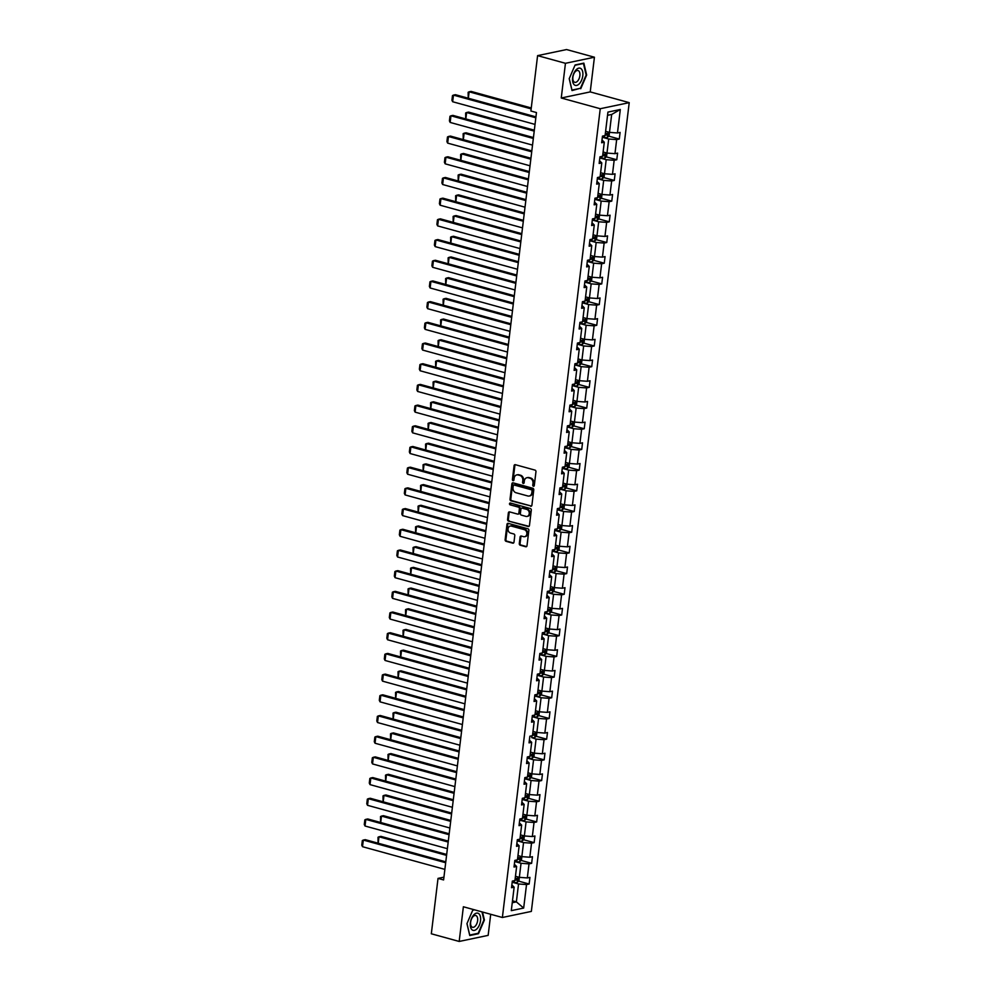 <?xml version="1.0" encoding="UTF-8"?>
<svg xmlns="http://www.w3.org/2000/svg" width="991" height="991" viewBox="0 0 991 991"><rect width="100%" height="100%" fill="white"/><g stroke="black" fill="none" stroke-linecap="round" stroke-linejoin="round"><path stroke-width="1.49" d="M533.406 486.259A0.941 0.768 -101.9 0 0 534.285 485.553L535.958 471.716A1.35 1.09 -101.9 0 0 535.029 470.118L515.332 464.692A1.35 1.09 -101.9 0 0 514.081 465.696L512.409 479.533A0.941 0.768 -101.9 0 0 513.945 479.954L514.156 478.158A4.311 3.493 -101.9 0 1 516.769 474.912A4.311 3.493 -101.9 0 1 518.169 474.962L519.804 475.407A4.311 3.493 -101.9 0 1 522.802 480.536L522.579 482.332A0.941 0.768 -101.9 0 0 524.115 482.753L524.326 480.969A4.311 3.493 -101.9 0 1 526.952 477.712A4.311 3.493 -101.9 0 1 528.339 477.761L529.974 478.207A4.311 3.493 -101.9 0 1 532.972 483.348L532.762 485.132A0.941 0.768 -101.9 0 0 533.406 486.259M519.296 543.613A1.35 1.09 -101.9 0 0 520.225 545.223L525.75 546.747A1.35 1.09 -101.9 0 0 527.001 545.744L528.86 530.371A1.35 1.09 -101.9 0 0 527.93 528.773L508.234 523.359A1.35 1.09 -101.9 0 0 506.983 524.35L505.125 539.723A1.35 1.09 -101.9 0 0 506.067 541.321L512.731 543.155A1.35 1.09 -101.9 0 0 513.982 542.164L514.787 535.586A1.35 1.09 -101.9 0 0 513.846 533.976L510.538 533.071A3.605 2.923 -101.9 0 1 508.011 529.479A3.605 2.923 -101.9 0 1 510.216 526.06A3.605 2.923 -101.9 0 1 511.381 526.097L524.338 529.665A3.605 2.923 -101.9 0 1 526.878 533.257A3.605 2.923 -101.9 0 1 524.66 536.676A3.605 2.923 -101.9 0 1 523.496 536.639L521.34 536.044A1.35 1.09 -101.9 0 0 520.089 537.048L519.296 543.613L520.077 543.452A1.35 1.09 -101.9 0 0 521.006 545.062L526.531 546.574A1.35 1.09 -101.9 0 0 526.555 546.586L525.75 546.747M463.379 906.765L459.18 941.45L431.32 933.782L438.022 878.398L443.596 879.934L536.465 112.553L530.891 111.017L537.593 55.632L565.452 63.3L561.253 97.998L600.249 108.725L502.375 917.493L463.379 906.765M530.656 506.252A1.35 1.09 -101.9 0 0 531.907 505.249L533.765 489.888A1.35 1.09 -101.9 0 0 532.824 488.278L513.14 482.865A1.35 1.09 -101.9 0 0 511.889 483.856L510.031 499.229A1.35 1.09 -101.9 0 0 510.96 500.827L531.436 506.079A1.35 1.09 -101.9 0 0 531.461 506.091M531.312 510.13L529.454 525.49A1.35 1.09 -101.9 0 1 528.203 526.494L508.519 521.08A1.35 1.09 -101.9 0 1 507.578 519.47L508.371 512.892A1.35 1.09 -101.9 0 1 509.622 511.901L517.612 514.094A1.35 1.09 -101.9 0 0 518.863 513.09L519.383 508.73A1.35 1.09 -101.9 0 0 518.454 507.132L510.142 504.84A0.941 0.768 -101.9 0 1 510.365 503.019L530.371 508.532A1.35 1.09 -101.9 0 1 531.312 510.13M459.18 941.45L488.154 935.368L490.706 914.284M561.253 97.998L590.227 91.903L594.427 57.218L565.452 63.3M594.427 57.218L566.567 49.55L537.593 55.632M511.851 884.938L514.143 887.168L511.517 887.713L512.322 881.086L514.936 880.541L516.645 866.468L514.019 867.026L514.825 860.399L517.451 859.841L519.148 845.781L516.522 846.326L517.327 839.699L519.953 839.154L521.65 825.082L519.024 825.639L519.829 819L522.455 818.455L524.152 804.395L521.526 804.94L522.331 798.312L524.957 797.755L526.655 783.695L524.041 784.253L524.834 777.613L527.46 777.068L529.169 763.008L526.543 763.553L527.348 756.926L529.962 756.368L531.672 742.309L529.045 742.866L529.851 736.226L532.464 735.681L534.174 721.621L531.548 722.166L532.353 715.539L534.979 714.982L536.676 700.922L534.05 701.479L534.855 694.84L537.481 694.295L539.178 680.235L536.552 680.78L537.357 674.153L539.984 673.595L541.681 659.535L539.067 660.093L539.86 653.453L542.486 652.908L544.183 638.848L541.569 639.393L542.362 632.766L544.988 632.208L546.698 618.149L544.071 618.706L544.877 612.066L547.49 611.521L549.2 597.462L546.574 598.007L547.379 591.379L550.005 590.822L551.702 576.762L549.076 577.319L549.881 570.68L552.507 570.135L554.204 556.075L551.578 556.62L552.383 549.993L555.01 549.435L556.707 535.375L554.08 535.933L554.886 529.293L557.512 528.748L559.209 514.688L556.595 515.233L557.388 508.606L560.014 508.049L561.724 493.989L559.097 494.546L559.903 487.906L562.516 487.361L564.226 473.302L561.6 473.847L562.405 467.219L565.031 466.662L566.728 452.602L564.102 453.16L564.907 446.52L567.533 445.975L569.23 431.915L566.604 432.46L567.409 425.833L570.036 425.275L571.733 411.215L569.107 411.773L569.912 405.133L572.538 404.588L574.235 390.528L571.621 391.073L572.414 384.446L575.04 383.889L576.737 369.829L574.123 370.386L574.916 363.747L577.542 363.202L579.252 349.142L576.626 349.687L577.431 343.059L580.045 342.502L581.754 328.442L579.128 329L579.933 322.36L582.559 321.815L584.256 307.755L581.63 308.3L582.435 301.673L585.062 301.115L586.759 287.056L584.133 287.613L584.938 280.973L587.564 280.428L589.261 266.368L586.635 266.913L587.44 260.286L590.066 259.729L591.763 245.669L589.149 246.226L589.942 239.587L592.568 239.042L594.278 224.982L591.652 225.527L592.457 218.9L595.071 218.342L596.78 204.282L594.154 204.84L594.959 198.2L597.585 197.655L599.282 183.595L596.656 184.14L597.462 177.513L600.088 176.955L601.785 162.896L599.159 163.453L599.964 156.813L602.59 156.268L604.287 142.208L601.661 142.754L602.466 136.126L605.092 135.569L607.929 112.094L620.304 109.493L617.467 132.967L620.093 132.422L619.288 139.05L616.662 139.607L614.965 153.667L617.591 153.109L616.786 159.749L614.16 160.294L612.463 174.354L615.077 173.809L614.284 180.436L611.658 180.994L609.948 195.054L612.574 194.496L611.769 201.136L609.155 201.681L607.446 215.741L610.072 215.196L609.267 221.823L606.641 222.38L604.944 236.44L607.57 235.883L606.765 242.522L604.138 243.068L602.441 257.127L605.067 256.582L604.262 263.21L601.636 263.767L599.939 277.827L602.565 277.269L601.76 283.909L599.134 284.454L597.437 298.514L600.05 297.969L599.258 304.596L596.632 305.154L594.934 319.213L597.548 318.656L596.755 325.296L594.129 325.841L592.42 339.901L595.046 339.356L594.241 345.983L591.627 346.54L589.918 360.6L592.544 360.043L591.738 366.682L589.112 367.227L587.415 381.287L590.041 380.742L589.236 387.37L586.61 387.927L584.913 401.987L587.539 401.429L586.734 408.069L584.108 408.614L582.411 422.674L585.037 422.129L584.232 428.756L581.606 429.314L579.908 443.373L582.522 442.816L581.729 449.456L579.103 450.001L577.394 464.061L580.02 463.515L579.215 470.143L576.601 470.7L574.891 484.76L577.518 484.215L576.712 490.842L574.086 491.387L572.389 505.46L575.015 504.902L574.21 511.529L571.584 512.087L569.887 526.147L572.513 525.602L571.708 532.229L569.082 532.774L567.385 546.846L570.011 546.289L569.206 552.916L566.579 553.474L564.882 567.533L567.496 566.988L566.703 573.616L564.077 574.161L562.38 588.233L564.994 587.675L564.201 594.303L561.575 594.86L559.865 608.92L562.492 608.375L561.686 615.002L559.073 615.547L557.363 629.619L559.989 629.062L559.184 635.702L556.558 636.247L554.861 650.307L557.487 649.762L556.682 656.389L554.056 656.946L552.359 671.006L554.985 670.449L554.18 677.088L551.553 677.633L549.856 691.693L552.482 691.148L551.677 697.775L549.051 698.333L547.354 712.393L549.968 711.835L549.175 718.475L546.549 719.02L544.839 733.08L547.466 732.535L546.66 739.162L544.047 739.72L542.337 753.779L544.963 753.222L544.158 759.862L541.532 760.407L539.835 774.467L542.461 773.921L541.656 780.549L539.03 781.106L537.333 795.166L539.959 794.609L539.154 801.248L536.527 801.793L534.83 815.853L537.456 815.308L536.651 821.935L534.025 822.493L532.328 836.553L534.942 835.995L534.149 842.635L531.523 843.18L529.826 857.24L532.44 856.695L531.647 863.322L529.021 863.879L527.311 877.939L529.937 877.382L529.132 884.022L526.518 884.567L523.669 908.053L511.294 910.642L514.143 887.168M600.249 108.725L629.223 102.643L531.349 911.41L502.375 917.493M512.186 882.201L514.168 882.448A3.63 0.818 -173.1 0 0 517.191 882.461L518.925 880.801L519.346 877.332L515.456 876.267M527.311 877.939L519.346 877.332L521.043 863.272L514.688 861.526M521.043 863.272L529.021 863.879M514.354 864.251L516.645 866.468M514.688 861.513L516.67 861.749A3.63 0.818 -173.1 0 0 519.693 861.761L521.427 860.114L521.848 856.645L517.959 855.58M529.826 857.24L521.848 856.645L523.558 842.585L517.191 840.826L519.173 841.062L519.395 839.266M523.558 842.585L531.523 843.18M516.856 843.552L519.148 845.781M519.173 841.062A3.63 0.818 -173.1 0 0 522.207 841.074L523.929 839.414L524.35 835.946L520.461 834.88M532.328 836.553L524.35 835.946L526.06 821.886L519.693 820.139L521.675 820.362L521.898 818.566M526.06 821.886L534.025 822.493M519.358 822.864L521.65 825.082M521.675 820.362A3.63 0.818 -173.1 0 0 524.71 820.375L526.432 818.727L526.853 815.259L522.975 814.193M534.83 815.853L526.853 815.259L528.562 801.199L522.195 799.44L524.177 799.675L524.4 797.879M528.562 801.199L536.527 801.793M521.873 802.165L524.152 804.395M524.177 799.675A3.63 0.818 -173.1 0 0 527.212 799.687L528.934 798.028L529.355 794.559L525.478 793.494M537.333 795.166L529.367 794.559L531.065 780.499L524.697 778.753L526.679 778.976L526.902 777.179M531.065 780.499L539.03 781.106M524.375 781.478L526.655 783.695M526.679 778.976A3.63 0.818 -173.1 0 0 529.714 778.988L531.436 777.34L531.857 773.872L527.98 772.807M539.835 774.467L531.87 773.872L533.567 759.812L527.2 758.053L529.194 758.288L529.405 756.492M533.567 759.812L541.532 760.407M526.878 760.778L529.169 763.008M532.985 731.42L536.874 732.485L536.453 735.954L534.719 737.601A3.63 0.818 -173.1 0 1 531.696 737.589L536.069 739.113L534.372 753.172L530.482 752.107M534.372 753.172L542.337 753.779M536.069 739.113L544.047 739.72M529.38 740.091L531.672 742.309M544.839 733.08L536.874 732.485L538.571 718.425L532.217 716.666L534.199 716.902L534.409 715.106M538.571 718.425L546.549 719.02M531.882 719.392L534.174 721.621M534.199 716.902A3.63 0.818 -173.1 0 0 537.221 716.914L538.955 715.254L539.377 711.786L535.487 710.72M547.354 712.393L539.377 711.786L541.086 697.726L534.719 695.979L536.701 696.202L536.924 694.406M541.086 697.726L549.051 698.333M534.384 698.705L536.676 700.922M536.701 696.202A3.63 0.818 -173.1 0 0 539.736 696.215L541.458 694.567L541.879 691.099L537.989 690.021M549.856 691.693L541.879 691.099L543.588 677.039L537.221 675.28M543.588 677.039L551.553 677.633M536.899 678.005L539.178 680.235M537.221 675.267L539.203 675.515A3.63 0.818 -173.1 0 0 542.238 675.528L543.96 673.868L544.381 670.399L540.504 669.334M552.359 671.006L544.393 670.399L546.091 656.339L539.723 654.593M546.091 656.339L554.056 656.946M539.401 657.318L541.681 659.535M539.723 654.58L541.705 654.816A3.63 0.818 -173.1 0 0 544.74 654.828L546.462 653.18L546.883 649.712L543.006 648.634M554.861 650.307L546.896 649.712L548.593 635.652L542.226 633.893M548.593 635.652L556.558 636.247M541.904 636.618L544.183 638.848M542.238 633.881L544.22 634.129A3.63 0.818 -173.1 0 0 547.243 634.141L548.977 632.481L549.386 629.012L545.508 627.947M557.363 629.619L549.398 629.012L551.095 614.953L544.74 613.206L546.722 613.429L546.933 611.633M551.095 614.953L559.073 615.547M544.406 615.931L546.698 618.149M546.722 613.429A3.63 0.818 -173.1 0 0 549.745 613.441L551.479 611.794L551.9 608.325L548.011 607.248M559.865 608.92L551.9 608.325L553.597 594.266L547.243 592.507L549.225 592.742L549.435 590.946M553.597 594.266L561.575 594.86M546.908 595.232L549.2 597.462M549.225 592.742A3.63 0.818 -173.1 0 0 552.247 592.754L553.981 591.094L554.403 587.626L550.513 586.561M562.38 588.233L554.403 587.626L556.112 573.566L549.745 571.819L551.727 572.042L551.95 570.246M556.112 573.566L564.077 574.161M549.41 574.545L551.702 576.762M551.727 572.042A3.63 0.818 -173.1 0 0 554.762 572.055L556.484 570.407L556.905 566.939L553.015 565.861M564.882 567.533L556.905 566.939L558.614 552.879L552.247 551.12L554.229 551.355L554.452 549.559M558.614 552.879L566.579 553.474M551.913 553.845L554.204 556.075M554.229 551.355A3.63 0.818 -173.1 0 0 557.264 551.368L558.986 549.708L559.407 546.239L555.53 545.174M567.385 546.846L559.407 546.239L561.117 532.179L554.749 530.433L556.731 530.656L556.954 528.86M561.117 532.179L569.082 532.774M554.427 533.158L556.707 535.375M556.731 530.656A3.63 0.818 -173.1 0 0 559.766 530.668L561.488 529.021L561.909 525.552L558.032 524.474M569.887 526.147L561.922 525.552L563.619 511.492L557.252 509.733L559.234 509.969L559.457 508.172M563.619 511.492L571.584 512.087M556.93 512.458L559.209 514.688M559.234 509.969A3.63 0.818 -173.1 0 0 562.269 509.981L563.99 508.321L564.412 504.853L560.534 503.787M572.389 505.46L564.424 504.853L566.121 490.793L559.754 489.046M566.121 490.793L574.086 491.387M559.432 491.771L561.724 493.989M559.766 489.034L561.748 489.269A3.63 0.818 -173.1 0 0 564.771 489.281L566.505 487.634L566.914 484.165L563.037 483.088M574.891 484.76L566.926 484.165L568.623 470.106L562.269 468.347M568.623 470.106L576.601 470.7M561.934 471.072L564.226 473.302M562.269 468.334L564.251 468.582A3.63 0.818 -173.1 0 0 567.273 468.594L569.007 466.934L569.429 463.466L565.539 462.401M577.394 464.061L569.429 463.466L571.126 449.406L564.771 447.659M571.126 449.406L579.103 450.001M564.436 450.385L566.728 452.602M564.771 447.647L566.753 447.882A3.63 0.818 -173.1 0 0 569.775 447.895L571.51 446.235L571.931 442.779L568.041 441.701M579.908 443.373L571.931 442.779L573.64 428.719L567.273 426.96L569.255 427.195L569.478 425.399M573.64 428.719L581.606 429.314M566.939 429.685L569.23 431.915M569.255 427.195A3.63 0.818 -173.1 0 0 572.29 427.208L574.012 425.548L574.433 422.079L570.543 421.014M582.411 422.674L574.433 422.079L576.143 408.019L569.775 406.273L571.757 406.496L571.98 404.7M576.143 408.019L584.108 408.614M569.453 408.998L571.733 411.215M571.757 406.496A3.63 0.818 -173.1 0 0 574.792 406.508L576.514 404.848L576.935 401.392L573.058 400.314M584.913 401.987L576.948 401.392L578.645 387.332L572.278 385.573L574.26 385.809L574.483 384.012M578.645 387.332L586.61 387.927M571.956 388.299L574.235 390.528M574.26 385.809A3.63 0.818 -173.1 0 0 577.295 385.821L579.017 384.161L579.438 380.693L575.56 379.627M587.415 381.287L579.45 380.693L581.147 366.633L574.78 364.886L576.774 365.109L576.985 363.313M581.147 366.633L589.112 367.227M574.458 367.599L576.737 369.829M576.774 365.109A3.63 0.818 -173.1 0 0 579.797 365.122L581.531 363.462L581.94 360.006L578.063 358.928M589.918 360.6L581.952 360.006L583.649 345.946L577.295 344.187L579.277 344.422L579.487 342.626M583.649 345.946L591.627 346.54M576.96 346.912L579.252 349.142M579.277 344.422A3.63 0.818 -173.1 0 0 582.299 344.434L584.033 342.775L584.455 339.306L580.565 338.241M592.42 339.901L584.455 339.306L586.152 325.246L579.797 323.5L581.779 323.723L581.99 321.926M586.152 325.246L594.129 325.841M579.462 326.212L581.754 328.442M581.779 323.723A3.63 0.818 -173.1 0 0 584.801 323.735L586.536 322.075L586.957 318.619L583.067 317.541M594.934 319.213L586.957 318.619L588.666 304.559L582.299 302.8L584.281 303.035L584.504 301.239M588.666 304.559L596.632 305.154M581.965 305.525L584.256 307.755M584.281 303.035A3.63 0.818 -173.1 0 0 587.316 303.048L589.038 301.388L589.459 297.919L585.57 296.854M597.437 298.514L589.459 297.919L591.169 283.86L584.801 282.113L586.783 282.336L587.006 280.54M591.169 283.86L599.134 284.454M584.467 284.826L586.759 287.056M586.783 282.336A3.63 0.818 -173.1 0 0 589.818 282.348L591.54 280.688L591.961 277.232L588.084 276.155M599.939 277.827L591.961 277.232L593.671 263.172L587.304 261.413M593.671 263.172L601.636 263.767M586.982 264.139L589.261 266.368M587.304 261.401L589.286 261.649A3.63 0.818 -173.1 0 0 592.321 261.661L594.043 260.001L594.464 256.533L590.586 255.467M602.441 257.127L594.476 256.533L596.173 242.473L589.806 240.726M596.173 242.473L604.138 243.068M589.484 243.439L591.763 245.669M589.806 240.714L591.788 240.949A3.63 0.818 -173.1 0 0 594.823 240.962L596.545 239.302L596.966 235.846L593.089 234.768M604.944 236.44L596.978 235.846L598.675 221.786L592.308 220.027L594.303 220.262L594.513 218.466M598.675 221.786L606.641 222.38M591.986 222.752L594.278 224.982M594.303 220.262A3.63 0.818 -173.1 0 0 597.325 220.275L599.06 218.615L599.468 215.146L595.591 214.081M607.446 215.741L599.481 215.146L601.178 201.086L594.823 199.34L596.805 199.563L597.016 197.766M601.178 201.086L609.155 201.681M594.489 202.053L596.78 204.282M596.805 199.563A3.63 0.818 -173.1 0 0 599.828 199.575L601.562 197.915L601.983 194.459L598.093 193.381M609.948 195.054L601.983 194.459L603.68 180.399L597.325 178.64L599.307 178.876L599.518 177.079M603.68 180.399L611.658 180.994M596.991 181.365L599.282 183.595M599.307 178.876A3.63 0.818 -173.1 0 0 602.33 178.876L604.064 177.228L604.485 173.759L600.596 172.694M612.463 174.354L604.485 173.759L606.195 159.7L599.828 157.953L601.81 158.176L602.033 156.38M606.195 159.7L614.16 160.294M599.493 160.666L601.785 162.896M601.81 158.176A3.63 0.818 -173.1 0 0 604.844 158.188L606.566 156.528L606.987 153.06L603.098 151.995M614.965 153.667L606.987 153.072L608.697 139.013L602.33 137.254L604.312 137.489L604.535 135.693M608.697 139.013L616.662 139.607M602.008 139.979L604.287 142.208M620.304 109.493L611.67 114.461L609.502 132.373L605.612 131.308M609.502 132.373L617.467 132.967M590.227 91.903L629.223 102.643M443.931 877.159L438.022 878.398M512.248 902.739L516.373 901.884L518.541 883.972L512.186 882.225M512.483 900.807L516.373 901.884L523.669 908.053M611.67 114.461L607.545 115.328M518.541 883.972L526.518 884.567M608.747 136.151L619.288 139.05M606.244 156.851L616.786 159.749M603.742 177.538L614.284 180.436M601.227 198.237L611.769 201.136M598.725 218.924L609.267 221.823M596.223 239.624L606.765 242.522M593.72 260.311L604.262 263.21M591.218 281.01L601.76 283.909M588.716 301.698L599.258 304.596M586.214 322.397L596.755 325.296M583.699 343.084L594.241 345.983M581.197 363.784L591.738 366.682M578.694 384.471L589.236 387.37M576.192 405.17L586.734 408.069M573.69 425.857L584.232 428.756M571.188 446.557L581.729 449.456M568.673 467.244L579.215 470.143M566.171 487.944L576.712 490.842M563.668 508.631L574.21 511.529M561.166 529.33L571.708 532.229M558.664 550.017L569.206 552.916M556.162 570.717L566.703 573.616M553.659 591.404L564.201 594.303M551.145 612.104L561.686 615.002M548.642 632.791L559.184 635.702M546.14 653.49L556.682 656.389M543.638 674.177L554.18 677.088M541.136 694.877L551.677 697.775M538.633 715.564L549.175 718.475M536.119 736.263L546.66 739.162M533.616 756.951L544.158 759.862M531.114 777.65L541.656 780.549M528.612 798.337L539.154 801.248M526.11 819.037L536.651 821.935M523.607 839.724L534.149 842.635M521.105 860.423L531.647 863.322M518.59 881.11L529.132 884.022M580.738 88.732L586.66 75.006L583.848 63.127L575.114 64.96L569.206 78.673L572.018 90.565L579.723 88.447M474.032 909.701L472.856 909.936L466.947 923.662L469.759 935.541L478.492 933.708L484.401 919.995L482.518 912.03M534.075 486.048A0.941 0.768 -101.9 0 1 533.542 484.971L533.753 483.174A4.311 3.493 -101.9 0 0 530.755 478.046L529.974 478.207M527.348 477.662A4.311 3.493 -101.9 0 1 527.732 477.551A4.311 3.493 -101.9 0 1 529.12 477.6L530.755 478.046M517.166 474.862A4.311 3.493 -101.9 0 1 517.562 474.751A4.311 3.493 -101.9 0 1 518.95 474.8L520.585 475.246A4.311 3.493 -101.9 0 1 523.582 480.375L523.372 482.171A0.941 0.768 -101.9 0 0 523.905 483.249M515.32 464.692A1.35 1.09 -101.9 0 0 514.874 465.535L513.189 479.371A0.941 0.768 -101.9 0 0 513.734 480.449M513.115 482.852A1.35 1.09 -101.9 0 0 512.669 483.695L510.811 499.055A1.35 1.09 -101.9 0 0 511.752 500.666L531.436 506.079M532.056 490.892A0.941 0.768 -101.9 0 0 531.399 489.777L514.118 485.02A0.941 0.768 -101.9 0 0 513.251 485.714L513.016 487.609A4.311 3.493 -101.9 0 0 516.014 492.738L527.831 495.983A4.311 3.493 -101.9 0 0 529.219 496.033A4.311 3.493 -101.9 0 0 531.833 492.787L532.056 490.892L532.836 490.731A0.941 0.768 -101.9 0 0 532.192 489.604L531.399 489.777M514.329 484.971A0.941 0.768 -101.9 0 1 514.911 484.847L532.192 489.604M529.603 495.921A4.311 3.493 -101.9 0 0 529.999 495.872A4.311 3.493 -101.9 0 0 532.613 492.614L531.833 492.787M532.836 490.731L532.613 492.614M528.203 526.494L528.983 526.332A1.35 1.09 -101.9 0 0 529.008 526.332L508.519 521.08M509.597 511.889A1.35 1.09 -101.9 0 0 509.163 512.731L508.358 519.309A1.35 1.09 -101.9 0 0 509.3 520.907M518.417 513.933A1.35 1.09 -101.9 0 0 519.643 512.929L520.176 508.569A1.35 1.09 -101.9 0 0 519.234 506.958L510.142 504.84M510.489 503.056A0.941 0.768 -101.9 0 0 510.922 504.679M525.899 516.373A3.605 2.923 -101.9 0 0 527.051 516.41A3.605 2.923 -101.9 0 0 529.268 512.991A3.605 2.923 -101.9 0 0 526.741 509.411L522.17 508.148A1.35 1.09 -101.9 0 0 520.919 509.151L520.386 513.511A1.35 1.09 -101.9 0 0 521.328 515.122L525.899 516.373M527.447 516.299A3.605 2.923 -101.9 0 0 527.844 516.249A3.605 2.923 -101.9 0 0 530.049 512.83A3.605 2.923 -101.9 0 0 527.522 509.25L526.741 509.411M522.146 508.148A1.35 1.09 -101.9 0 1 522.951 507.987L527.522 509.25M521.316 536.032A1.35 1.09 -101.9 0 0 520.87 536.874L520.077 543.452M525.044 536.565A3.605 2.923 -101.9 0 0 525.441 536.515A3.605 2.923 -101.9 0 0 527.658 533.096A3.605 2.923 -101.9 0 0 525.131 529.504L524.338 529.665M510.613 526.01A3.605 2.923 -101.9 0 1 511.009 525.899A3.605 2.923 -101.9 0 1 512.161 525.936L525.131 529.504M508.21 523.347A1.35 1.09 -101.9 0 0 507.776 524.189L505.918 539.55A1.35 1.09 -101.9 0 0 506.847 541.16L513.524 542.994A1.35 1.09 -101.9 0 0 513.549 543.006L512.731 543.155M477.464 933.423L478.492 933.708M531.263 107.969L471.084 91.407L469.127 91.816L531.151 108.886M609.49 132.373L609.069 135.841L607.347 137.489A3.63 0.818 -173.1 0 1 604.312 137.489M605.154 135.024A3.63 0.818 6.9 0 0 606.926 135.061L607.111 133.463A3.63 0.818 -173.1 0 1 605.352 133.426M605.513 133.029L605.204 134.615M468.21 98.22L468.148 92.287L469.127 91.816L468.347 98.258M535.029 124.408L452.664 101.739L453.469 95.111L455.426 94.69L535.933 116.864M535.834 117.78L453.469 95.111L452.491 95.582L451.921 100.227L452.664 101.739M534.322 130.193L468.582 112.094L466.625 112.516L534.211 131.109M602.652 155.711A3.63 0.818 6.9 0 0 604.423 155.748L604.609 154.162A3.63 0.818 -173.1 0 1 602.85 154.125M603.011 153.716L602.701 155.302M465.708 118.908L465.646 112.986L466.625 112.516L465.844 118.945M531.82 150.892L466.08 132.794L464.122 133.203L531.709 151.809M600.15 176.41A3.63 0.818 6.9 0 0 601.921 176.448L602.107 174.85A3.63 0.818 -173.1 0 1 600.348 174.812M600.509 174.416L600.199 176.002M463.206 139.607L463.144 133.674L464.122 133.203L463.342 139.644M532.526 145.107L450.162 122.438L450.967 115.798L452.924 115.39L533.431 137.551M533.319 138.467L450.967 115.798L449.976 116.269L449.418 120.914L450.162 122.438M530.012 165.794L447.659 143.125L448.465 136.498L450.422 136.077L530.928 158.25M530.817 159.167L448.465 136.498L447.474 136.969L446.916 141.614L447.659 143.125M581.16 68.775A8.919 4.794 105.4 0 0 573.814 73.396A8.919 4.794 105.4 0 0 574.26 84.78A8.919 4.794 105.4 0 0 581.593 80.172A8.919 4.794 105.4 0 0 581.16 68.775M578.744 70.943A6.107 3.283 105.4 0 0 578.013 70.534A6.107 3.283 105.4 0 0 573.455 74.808A6.107 3.283 105.4 0 0 574.024 81.894A6.107 3.283 105.4 0 0 574.768 82.303A6.107 3.283 105.4 0 0 579.326 78.029A6.107 3.283 105.4 0 0 578.744 70.943M574.978 65.27L583.439 63.486L586.164 75.006L580.429 88.298L571.98 90.07L569.255 78.562M478.901 913.764A8.919 4.794 105.4 0 0 471.567 918.384A8.919 4.794 105.4 0 0 472.001 929.769A8.919 4.794 105.4 0 0 479.334 925.148A8.919 4.794 105.4 0 0 478.901 913.764M476.498 915.919A6.107 3.283 105.4 0 0 475.754 915.523A6.107 3.283 105.4 0 0 471.196 919.797A6.107 3.283 105.4 0 0 471.778 926.882A6.107 3.283 105.4 0 0 472.509 927.279A6.107 3.283 105.4 0 0 477.067 923.005A6.107 3.283 105.4 0 0 476.498 915.919M481.985 911.881L483.905 919.982L478.182 933.274L469.722 935.058L466.996 923.55M472.732 910.246L474.615 909.849M529.318 171.579L463.577 153.481L461.62 153.902L529.206 172.496M597.647 197.098A3.63 0.818 6.9 0 0 599.406 197.135L599.605 195.549A3.63 0.818 -173.1 0 1 597.833 195.512M598.007 195.103L597.697 196.689M460.704 160.294L460.642 154.373L461.62 153.902L460.84 160.331M527.509 186.494L445.157 163.825L445.95 157.185L447.907 156.776L528.426 178.937M528.314 179.854L445.95 157.185L444.971 157.656L444.414 162.301L445.157 163.825M526.816 192.279L461.075 174.181L459.118 174.589L526.704 193.195M595.145 217.797A3.63 0.818 6.9 0 0 596.904 217.834L597.102 216.236A3.63 0.818 -173.1 0 1 595.331 216.199M595.492 215.803L595.195 217.388M458.201 180.994L458.127 175.06L459.118 174.589L458.338 181.031M525.007 207.181L442.643 184.512L443.448 177.885L445.405 177.463L525.924 199.637M525.812 200.554L443.448 177.885L442.469 178.355L441.912 183.001L442.643 184.512M524.313 212.966L458.573 194.868L456.616 195.289L524.202 213.883M592.643 238.484A3.63 0.818 6.9 0 0 594.402 238.521L594.6 236.936A3.63 0.818 -173.1 0 1 592.829 236.899M592.99 236.49L592.692 238.075M455.699 201.681L455.625 195.76L456.616 195.289L455.835 201.718M522.505 227.88L440.14 205.211L440.945 198.572L442.903 198.163L523.421 220.324M523.31 221.241L440.945 198.572L439.967 199.042L439.397 203.688L440.14 205.211M521.799 233.665L456.058 215.567L454.101 215.976L521.687 234.582M590.128 259.184A3.63 0.818 6.9 0 0 591.9 259.221L592.098 257.623A3.63 0.818 -173.1 0 1 590.326 257.586M590.487 257.189L590.178 258.775M453.184 222.38L453.122 216.447L454.101 215.976L453.321 222.418M520.002 248.568L437.638 225.898L438.443 219.271L440.4 218.85L520.919 241.024M520.808 241.94L438.443 219.271L437.465 219.742L436.895 224.387L437.638 225.898M519.296 254.353L453.556 236.254L451.599 236.676L519.185 255.269M587.626 279.871A3.63 0.818 6.9 0 0 589.397 279.908L589.583 278.322A3.63 0.818 -173.1 0 1 587.824 278.285M587.985 277.876L587.675 279.462M450.682 243.068L450.62 237.146L451.599 236.676L450.818 243.105M517.5 269.267L435.136 246.598L435.941 239.958L437.898 239.549L518.404 261.711M518.293 262.627L435.941 239.958L434.95 240.429L434.392 245.074L435.136 246.598M516.794 275.052L451.054 256.954L449.096 257.363L516.683 275.969M585.124 300.57A3.63 0.818 6.9 0 0 586.895 300.607L587.081 299.022A3.63 0.818 -173.1 0 1 585.322 298.972M585.483 298.576L585.173 300.162M448.18 263.767L448.118 257.833L449.096 257.363L448.316 263.804M514.986 289.954L432.633 267.285L433.439 260.658L435.396 260.249L515.902 282.41M515.791 283.327L433.439 260.658L432.448 261.129L431.89 265.774L432.633 267.285M514.292 295.739L448.551 277.641L446.594 278.062L514.18 296.656M582.621 321.257A3.63 0.818 6.9 0 0 584.38 321.307L584.579 319.709A3.63 0.818 -173.1 0 1 582.819 319.672M582.981 319.263L582.671 320.849M445.677 284.454L445.616 278.533L446.594 278.062L445.814 284.491M511.79 316.439L446.049 298.341L444.092 298.749L511.678 317.355M580.119 341.957A3.63 0.818 6.9 0 0 581.878 341.994L582.076 340.409A3.63 0.818 -173.1 0 1 580.305 340.359M580.466 339.963L580.169 341.548M443.175 305.154L443.113 299.22L444.092 298.749L443.311 305.191M509.287 337.126L443.547 319.028L441.59 319.449L509.176 338.055M577.617 362.644A3.63 0.818 6.9 0 0 579.376 362.694L579.574 361.096A3.63 0.818 -173.1 0 1 577.803 361.058M577.964 360.65L577.666 362.235M440.673 325.841L440.599 319.92L441.59 319.449L440.809 325.878M506.785 357.825L441.032 339.727L439.075 340.136L506.674 358.742M575.102 383.344A3.63 0.818 6.9 0 0 576.873 383.381L577.072 381.795A3.63 0.818 -173.1 0 1 575.3 381.746M575.461 381.349L575.152 382.935M438.158 346.54L438.096 340.607L439.075 340.136L438.307 346.577M504.27 378.512L438.53 360.414L436.573 360.835L504.159 379.442M572.6 404.031A3.63 0.818 6.9 0 0 574.371 404.08L574.557 402.482A3.63 0.818 -173.1 0 1 572.798 402.445M572.959 402.036L572.649 403.634M435.656 367.227L435.594 361.306L436.573 360.835L435.792 367.265M501.768 399.212L436.028 381.114L434.07 381.523L501.657 400.129M570.098 424.73A3.63 0.818 6.9 0 0 571.869 424.767L572.055 423.182A3.63 0.818 -173.1 0 1 570.296 423.132M570.457 422.736L570.147 424.321M433.154 387.927L433.092 381.993L434.07 381.523L433.29 387.964M499.266 419.899L433.525 401.801L431.568 402.222L499.154 420.828M567.595 445.417A3.63 0.818 6.9 0 0 569.367 445.467L569.552 443.869A3.63 0.818 -173.1 0 1 567.793 443.832M567.954 443.423L567.645 445.021M430.651 408.614L430.59 402.693L431.568 402.222L430.788 408.651M496.764 440.599L431.023 422.5L429.066 422.909L496.652 441.515M565.093 466.117A3.63 0.818 6.9 0 0 566.852 466.154L567.05 464.568A3.63 0.818 -173.1 0 1 565.279 464.519M565.452 464.122L565.143 465.708M428.149 429.314L428.087 423.38L429.066 422.909L428.285 429.351M494.261 461.286L428.521 443.188L426.564 443.609L494.15 462.215M562.591 486.804A3.63 0.818 6.9 0 0 564.35 486.854L564.548 485.256A3.63 0.818 -173.1 0 1 562.777 485.218M562.938 484.81L562.64 486.408M425.647 450.001L425.573 444.079L426.564 443.609L425.783 450.038M491.759 481.985L426.019 463.887L424.061 464.296L491.647 482.902M560.088 507.503A3.63 0.818 6.9 0 0 561.847 507.541L562.046 505.955A3.63 0.818 -173.1 0 1 560.274 505.905M560.435 505.509L560.138 507.095M423.145 470.7L423.07 464.767L424.061 464.296L423.281 470.737M512.483 310.654L430.131 287.985L430.924 281.345L432.881 280.936L513.4 303.097M513.288 304.014L430.924 281.345L429.945 281.816L429.388 286.461L430.131 287.985M509.981 331.341L427.616 308.672L428.422 302.044L430.379 301.636L510.898 323.797M510.786 324.714L428.422 302.044L427.443 302.515L426.886 307.16L427.616 308.672M507.479 352.04L425.114 329.371L425.919 322.732L427.877 322.323L508.395 344.484M508.284 345.401L425.919 322.732L424.941 323.202L424.383 327.848L425.114 329.371M504.976 372.727L422.612 350.058L423.417 343.431L425.374 343.022L505.893 365.184M505.782 366.1L423.417 343.431L422.439 343.902L421.869 348.547L422.612 350.058M502.474 393.427L420.11 370.758L420.915 364.118L422.872 363.709L503.378 385.871M503.267 386.787L420.915 364.118L419.936 364.589L419.366 369.234L420.11 370.758M499.972 414.114L417.607 391.445L418.413 384.818L420.37 384.409L500.876 406.57M500.765 407.487L418.413 384.818L417.422 385.288L416.864 389.934L417.607 391.445M497.457 434.814L415.105 412.145L415.91 405.505L417.868 405.096L498.374 427.257M498.262 428.174L415.91 405.505L414.919 405.976L414.362 410.621L415.105 412.145M494.955 455.501L412.603 432.832L413.396 426.204L415.353 425.796L495.872 447.957M495.76 448.873L413.396 426.204L412.417 426.675L411.86 431.32L412.603 432.832M492.453 476.2L410.088 453.531L410.893 446.891L412.851 446.483L493.369 468.644M493.258 469.561L410.893 446.891L409.915 447.362L409.357 452.007L410.088 453.531M489.95 496.887L407.586 474.218L408.391 467.591L410.348 467.182L490.867 489.343M490.756 490.26L408.391 467.591L407.412 468.062L406.843 472.707L407.586 474.218M489.244 502.672L423.504 484.587L421.547 484.995L489.133 503.601M557.574 528.191A3.63 0.818 6.9 0 0 559.345 528.24L559.543 526.642A3.63 0.818 -173.1 0 1 557.772 526.605M557.933 526.196L557.623 527.794M420.63 491.387L420.568 485.466L421.547 484.995L420.766 491.425M487.448 517.587L405.084 494.918L405.889 488.278L407.846 487.869L488.365 510.031M488.253 510.947L405.889 488.278L404.91 488.749L404.34 493.394L405.084 494.918M486.742 523.372L421.002 505.274L419.044 505.683L486.631 524.289M555.071 548.89A3.63 0.818 6.9 0 0 556.843 548.927L557.029 547.342A3.63 0.818 -173.1 0 1 555.27 547.292M555.431 546.896L555.121 548.481M418.128 512.087L418.066 506.153L419.044 505.683L418.264 512.124M484.946 538.274L402.581 515.605L403.387 508.978L405.344 508.569L485.85 530.73M485.739 531.647L403.387 508.978L402.396 509.448L401.838 514.094L402.581 515.605M484.24 544.059L418.499 525.973L416.542 526.382L484.128 544.988M552.569 569.577A3.63 0.818 6.9 0 0 554.341 569.627L554.526 568.029A3.63 0.818 -173.1 0 1 552.767 567.992M552.928 567.595L552.619 569.181M415.625 532.774L415.563 526.853L416.542 526.382L415.762 532.811M482.431 558.974L400.079 536.304L400.884 529.665L402.841 529.256L483.348 551.417M483.236 552.346L400.884 529.665L399.893 530.148L399.336 534.781L400.079 536.304M481.737 564.759L415.997 546.66L414.04 547.069L481.626 565.675M550.067 590.277A3.63 0.818 6.9 0 0 551.826 590.314L552.024 588.728A3.63 0.818 -173.1 0 1 550.265 588.679M550.426 588.282L550.116 589.868M413.123 553.474L413.061 547.54L414.04 547.069L413.259 553.511M479.929 579.661L397.577 556.992L398.37 550.364L400.327 549.955L480.846 572.117M480.734 573.033L398.37 550.364L397.391 550.835L396.834 555.48L397.577 556.992M479.235 585.446L413.495 567.36L411.538 567.769L479.124 586.375M547.565 610.964A3.63 0.818 6.9 0 0 549.324 611.013L549.522 609.415A3.63 0.818 -173.1 0 1 547.75 609.378M547.912 608.982L547.614 610.567M410.621 574.161L410.559 568.239L411.538 567.769L410.757 574.198M477.427 600.36L395.062 577.691L395.867 571.051L397.825 570.643L478.343 592.804M478.232 593.733L395.867 571.051L394.889 571.534L394.331 576.167L395.062 577.691M476.733 606.145L410.992 588.047L409.035 588.456L476.621 607.062M545.062 631.663A3.63 0.818 6.9 0 0 546.821 631.701L547.02 630.115A3.63 0.818 -173.1 0 1 545.248 630.065M545.409 629.669L545.112 631.255M408.119 594.86L408.044 588.927L409.035 588.456L408.255 594.897M474.924 621.047L392.56 598.378L393.365 591.751L395.322 591.342L475.841 613.503M475.73 614.42L393.365 591.751L392.386 592.222L391.829 596.867L392.56 598.378M474.231 626.832L408.478 608.747L406.521 609.155L474.119 627.761M542.548 652.351A3.63 0.818 6.9 0 0 544.319 652.4L544.517 650.802A3.63 0.818 -173.1 0 1 542.746 650.765M542.907 650.369L542.597 651.954M405.604 615.547L405.542 609.626L406.521 609.155L405.753 615.584M472.422 641.747L390.058 619.078L390.863 612.438L392.82 612.029L473.339 634.19M473.227 635.12L390.863 612.438L389.884 612.921L389.314 617.554L390.058 619.078M471.716 647.532L405.976 629.434L404.018 629.842L471.605 648.448M540.045 673.05A3.63 0.818 6.9 0 0 541.817 673.087L542.003 671.502A3.63 0.818 -173.1 0 1 540.244 671.452M540.405 671.056L540.095 672.641M403.102 636.247L403.04 630.313L404.018 629.842L403.238 636.284M469.214 668.219L403.473 650.133L401.516 650.542L469.102 669.148M537.543 693.75A3.63 0.818 6.9 0 0 539.315 693.787L539.5 692.189A3.63 0.818 -173.1 0 1 537.741 692.152M537.902 691.755L537.593 693.341M400.599 656.934L400.537 651.013L401.516 650.542L400.736 656.971M466.711 688.918L400.971 670.82L399.014 671.229L466.6 689.835M535.041 714.437A3.63 0.818 6.9 0 0 536.812 714.474L536.998 712.888A3.63 0.818 -173.1 0 1 535.239 712.851M535.4 712.442L535.09 714.028M398.097 677.633L398.035 671.7L399.014 671.229L398.233 677.671M464.209 709.606L398.469 691.52L396.511 691.929L464.098 710.535M532.539 735.136A3.63 0.818 6.9 0 0 534.298 735.173L534.496 733.575A3.63 0.818 -173.1 0 1 532.724 733.538M532.898 733.142L532.588 734.727M395.595 698.321L395.533 692.399L396.511 691.929L395.731 698.358M461.707 730.305L395.966 712.207L394.009 712.616L461.595 731.222M534.36 753.172L533.951 756.641L532.217 758.301A3.63 0.818 -173.1 0 1 529.194 758.288M530.036 755.823A3.63 0.818 6.9 0 0 531.795 755.86L531.994 754.275A3.63 0.818 -173.1 0 1 530.222 754.238M530.383 753.829L530.086 755.415M393.093 719.02L393.018 713.086L394.009 712.616L393.229 719.057M459.205 750.992L393.464 732.906L391.507 733.315L459.093 751.921M527.534 776.523A3.63 0.818 6.9 0 0 529.293 776.56L529.491 774.962A3.63 0.818 -173.1 0 1 527.72 774.925M527.881 774.528L527.584 776.114M390.59 739.707L390.516 733.786L391.507 733.315L390.727 739.744M456.69 771.692L390.95 753.594L388.992 754.002L456.578 772.608M525.019 797.21A3.63 0.818 6.9 0 0 526.791 797.247L526.989 795.662A3.63 0.818 -173.1 0 1 525.218 795.624M525.379 795.216L525.069 796.801M388.076 760.407L388.014 754.485L388.992 754.002L388.212 760.444M454.188 792.391L388.447 774.293L386.49 774.702L454.076 793.308M522.517 817.909A3.63 0.818 6.9 0 0 524.289 817.947L524.474 816.349A3.63 0.818 -173.1 0 1 522.715 816.311M522.876 815.915L522.567 817.501M385.573 781.094L385.511 775.173L386.49 774.702L385.71 781.143M451.685 813.078L385.945 794.98L383.988 795.389L451.574 813.995M520.015 838.597A3.63 0.818 6.9 0 0 521.786 838.634L521.972 837.048A3.63 0.818 -173.1 0 1 520.213 837.011M520.374 836.602L520.064 838.188M383.071 801.793L383.009 795.872L383.988 795.389L383.207 801.83M449.183 833.778L383.443 815.68L381.485 816.088L449.072 834.695M517.513 859.296A3.63 0.818 6.9 0 0 519.272 859.333L519.47 857.735A3.63 0.818 -173.1 0 1 517.711 857.698M517.872 857.302L517.562 858.887M380.569 822.48L380.507 816.559L381.485 816.088L380.705 822.53M469.92 662.434L387.555 639.765L388.361 633.138L390.318 632.729L470.824 654.89M470.713 655.807L388.361 633.138L387.382 633.608L386.812 638.254L387.555 639.765M467.418 683.133L385.053 660.464L385.858 653.825L387.815 653.416L468.322 675.577M468.21 676.506L385.858 653.825L384.867 654.308L384.31 658.941L385.053 660.464M464.903 703.833L382.551 681.151L383.356 674.524L385.313 674.115L465.82 696.277M465.708 697.193L383.356 674.524L382.365 674.995L381.808 679.64L382.551 681.151M462.401 724.52L380.049 701.851L380.841 695.211L382.799 694.802L463.317 716.964M463.206 717.893L380.841 695.211L379.863 695.694L379.305 700.327L380.049 701.851M459.898 745.22L377.534 722.538L378.339 715.911L380.296 715.502L460.815 737.663M460.704 738.58L378.339 715.911L377.36 716.382L376.803 721.027L377.534 722.538M457.396 765.907L375.032 743.238L375.837 736.598L377.794 736.189L458.313 758.35M458.201 759.279L375.837 736.598L374.858 737.081L374.288 741.714L375.032 743.238M454.894 786.606L372.529 763.925L373.334 757.297L375.292 756.889L455.81 779.05M455.699 779.967L373.334 757.297L372.356 757.768L371.786 762.413L372.529 763.925M452.392 807.293L370.027 784.624L370.832 777.985L372.789 777.576L453.296 799.737M453.184 800.666L370.832 777.985L369.841 778.468L369.284 783.101L370.027 784.624M449.877 827.993L367.525 805.311L368.33 798.684L370.287 798.275L450.794 820.437M450.682 821.353L368.33 798.684L367.339 799.155L366.781 803.8L367.525 805.311M447.375 848.68L365.022 826.011L365.815 819.371L367.772 818.962L448.291 841.124M448.18 842.053L365.815 819.371L364.837 819.854L364.279 824.487L365.022 826.011M446.681 854.465L380.94 836.367L378.983 836.776L446.569 855.382M515.01 879.983A3.63 0.818 6.9 0 0 516.769 880.02L516.968 878.435A3.63 0.818 -173.1 0 1 515.196 878.398M515.357 877.989L515.06 879.574M378.067 843.18L378.005 837.259L378.983 836.776L378.203 843.217M444.872 869.38L362.508 846.698L363.313 840.071L365.27 839.662L445.789 861.823M445.677 862.74L363.313 840.071L362.334 840.541L361.777 845.187L362.508 846.698M533.753 483.174L532.972 483.348M529.12 477.6L528.339 477.761M523.372 482.171L522.579 482.332M523.582 480.375L522.802 480.536M520.585 475.246L519.804 475.407M518.95 474.8L518.169 474.962M513.189 479.371L512.409 479.533M514.874 465.535L514.081 465.696M533.542 484.971L532.762 485.132M511.752 500.666L510.96 500.827M510.811 499.055L510.031 499.229M512.669 483.695L511.889 483.856M514.911 484.847L514.118 485.02M508.358 519.309L507.578 519.47M509.163 512.731L508.371 512.892M519.643 512.929L518.863 513.09M520.176 508.569L519.383 508.73M519.234 506.958L518.454 507.132M522.951 507.987L522.17 508.148M520.87 536.874L520.089 537.048M512.161 525.936L511.381 526.097M506.847 541.16L506.067 541.321M505.918 539.55L505.125 539.723M507.776 524.189L506.983 524.35M521.006 545.062L520.225 545.223M607.384 137.452L608.053 131.976M605.315 134.615L606.926 135.061M604.882 158.151L605.551 152.664M602.813 155.314L604.423 155.748M602.379 178.838L603.036 173.363M600.311 176.002L601.921 176.448M599.877 199.538L600.534 194.063M597.808 196.701L599.406 197.135M597.375 220.225L598.031 214.75M595.306 217.388L596.904 217.834M594.873 240.924L595.529 235.449M591.788 240.949L592.011 239.153M592.804 238.088L594.402 238.521M592.358 261.612L593.027 256.136M589.286 261.649L589.509 259.853M590.302 258.775L591.9 259.221M589.856 282.311L590.525 276.836M587.787 279.474L589.397 279.908M587.353 302.998L588.022 297.523M585.285 300.162L586.895 300.607M584.851 323.698L585.508 318.222M582.782 320.861L584.38 321.307M582.349 344.385L583.005 338.91M580.28 341.548L581.878 341.994M579.846 365.084L580.503 359.609M577.778 362.248L579.376 362.694M577.332 385.772L578.001 380.296M575.275 382.935L576.873 383.381M574.83 406.471L575.498 400.996M572.761 403.634L574.371 404.08M572.327 427.158L572.996 421.683M570.259 424.321L571.869 424.767M569.825 447.858L570.482 442.382M566.753 447.882L566.963 446.086M567.756 445.021L569.367 445.467M567.323 468.545L567.979 463.07M564.251 468.582L564.461 466.786M565.254 465.708L566.852 466.154M564.82 489.244L565.477 483.769M561.748 489.269L561.959 487.473M562.752 486.408L564.35 486.854M562.318 509.931L562.975 504.456M560.249 507.095L561.847 507.541M559.804 530.631L560.472 525.156M557.747 527.794L559.345 528.24M557.301 551.318L557.97 545.843M555.233 548.494L556.843 548.927M554.799 572.018L555.468 566.542M552.73 569.181L554.341 569.627M552.297 592.705L552.953 587.229M550.228 589.88L551.826 590.314M549.794 613.404L550.451 607.929M547.726 610.567L549.324 611.013M547.292 634.091L547.949 628.616M544.22 634.129L544.431 632.332M545.223 631.267L546.821 631.701M544.777 654.791L545.446 649.316M541.705 654.816L541.928 653.019M542.721 651.954L544.319 652.4M542.275 675.478L542.944 670.003M539.203 675.515L539.426 673.719M540.206 672.654L541.817 673.087M539.773 696.178L540.442 690.702M537.704 693.341L539.315 693.787M537.271 716.865L537.927 711.389M535.202 714.04L536.812 714.474M534.768 737.564L535.425 732.089M531.696 737.589L531.907 735.793M532.7 734.727L534.298 735.173M532.266 758.251L532.923 752.776M530.197 755.427L531.795 755.86M529.764 778.951L530.42 773.476M527.695 776.114L529.293 776.56M527.249 799.638L527.918 794.163M525.193 796.814L526.791 797.247M524.747 820.337L525.416 814.862M522.678 817.501L524.289 817.947M522.245 841.025L522.914 835.549M520.176 838.2L521.786 838.634M519.742 861.724L520.399 856.249M516.67 861.749L516.881 859.965M517.674 858.887L519.272 859.333M517.24 882.424L517.897 876.936M514.168 882.448L514.379 880.652M515.171 879.587L516.769 880.02M527.732 477.551L526.952 477.712M517.562 474.751L516.769 474.912M514.602 484.834L513.821 485.008M529.999 495.872L529.219 496.033M518.826 513.945L518.045 514.106M527.844 516.249L527.051 516.41M522.517 507.974L521.737 508.135M525.441 536.515L524.66 536.676M511.009 525.899L510.216 526.06"/></g></svg>
